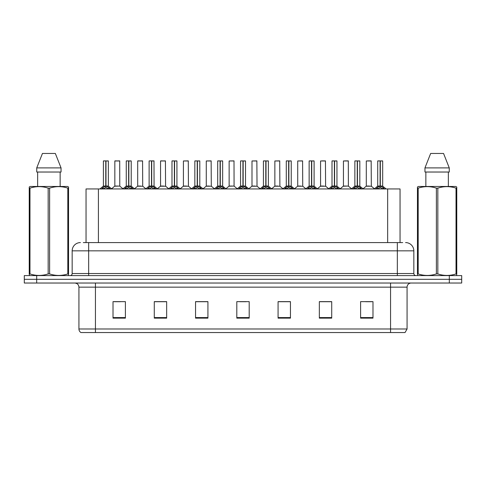 <?xml version="1.0" encoding="UTF-8"?>
<svg xmlns="http://www.w3.org/2000/svg" width="486" height="486" viewBox="0 0 486 486"><rect width="100%" height="100%" fill="white"/><g stroke="black" fill="none" stroke-linecap="round" stroke-linejoin="round"><path stroke-width="0.73" d="M86.04 242.587L86.04 188.945L400.045 188.945L400.045 242.587M407.068 328.992L405.045 332.546L390.562 332.546L390.562 328.992L407.068 328.992L407.068 287.153A4.125 4.125 0 0 1 411.192 283.028M390.562 332.546L80.955 332.546A4.125 4.125 0 0 1 78.932 328.992L78.932 287.153C78.689 284.644 77.317 283.271 74.808 283.028M36.681 275.598L461.7 275.598L461.7 279.31L24.3 279.31L24.3 283.028L36.681 283.028L36.681 279.31L24.3 279.31L24.3 275.598L36.681 275.598L36.681 279.31L461.7 279.31L461.7 283.028L36.681 283.028M372.981 318.142L372.981 301.636L360.6 301.636L360.6 318.142L372.981 318.142M331.719 318.142L331.719 301.636L319.338 301.636L319.338 318.142L331.719 318.142M290.452 318.142L290.452 301.636L278.077 301.636L278.077 318.142L290.452 318.142M125.4 318.142L125.4 301.636L113.019 301.636L113.019 318.142L125.4 318.142M166.662 318.142L166.662 301.636L154.281 301.636L154.281 318.142L166.662 318.142M207.923 318.142L207.923 301.636L195.548 301.636L195.548 318.142L207.923 318.142M249.19 318.142L249.19 301.636L236.81 301.636L236.81 318.142L249.19 318.142M383.053 332.546L102.947 332.546M331.385 301.721L326.149 301.721M319.958 301.721L331.719 301.721M365.679 301.721L371.869 301.721M205.657 301.721L200.414 301.721M154.281 301.721L166.127 301.721M159.937 301.721L154.694 301.721M114.216 301.721L120.406 301.721M285.665 301.721L280.428 301.721M239.944 301.721L246.135 301.721M207.923 301.721L195.548 301.721M290.452 301.721L278.077 301.721M83.501 242.587L402.687 242.587M83.313 242.587L88.671 242.587L88.671 250.843L72.165 250.843L72.165 273.533A2.066 2.066 0 0 1 70.106 275.598M80.421 242.587A8.25 8.25 0 0 0 72.165 250.843M405.579 242.587A8.25 8.25 0 0 1 413.835 250.843L413.835 273.533C413.957 274.79 414.643 275.477 415.895 275.598M101.568 189.042L103.068 187.456L105.772 186.089L105.772 187.529L105.881 185.64L105.984 186.089L108.694 187.456L110.194 189.042M103.403 160.969L105.772 160.884L103.403 160.969L103.403 186.053L105.772 186.089M108.354 160.969L105.984 160.969L105.984 186.059L108.354 186.053L108.354 160.969L103.488 160.884M105.984 160.969L108.275 160.884M105.772 160.969L105.772 186.059L103.403 186.053L99.964 188.945M105.984 160.884L105.984 186.089M108.694 188.951L105.984 187.529M105.772 187.529L103.068 188.951M105.772 160.884L105.772 186.053M105.845 160.884L105.055 160.884M119.781 186.059L119.702 160.884L114.836 160.969L114.836 186.053L117.418 186.053M116.482 160.884L114.915 160.884M117.934 186.053L114.836 186.053L111.592 188.781M124.428 189.042L125.929 187.456L128.632 186.089L128.632 187.529L128.741 185.64L128.845 186.089L131.554 187.456L133.055 189.042M126.263 160.969L128.638 160.884L126.263 160.969L126.263 186.053L128.632 186.089M131.214 160.969L128.845 160.969L128.845 186.059L131.214 186.053L131.214 160.969L126.348 160.884M128.845 160.969L131.135 160.884M128.632 160.969L128.632 186.059L126.263 186.053L122.824 188.945M128.845 160.884L128.845 186.089M131.554 188.951L128.845 187.529M128.632 187.529L125.929 188.951M128.638 160.884L128.632 186.053M128.705 160.884L127.915 160.884M147.288 189.042L148.789 187.456L151.492 186.089L151.492 187.529L151.565 185.646L151.711 187.529L151.638 160.884L153.995 160.884L149.208 160.884L151.565 160.884L151.492 186.089M151.705 186.089L154.414 187.456L155.915 189.042M151.498 160.884L149.208 160.884M154.074 160.969L151.705 160.969L151.705 186.059L154.074 186.053L153.995 160.884M149.123 160.969L149.123 186.053L151.492 186.059L149.123 186.053L145.685 188.945M151.492 160.969L151.492 186.053M154.414 188.951L151.711 187.529M151.492 187.529L148.789 188.951M151.565 160.884L150.775 160.884M170.149 189.042L171.649 187.456L174.353 186.089L174.353 187.529L174.462 185.64L174.571 186.089L177.275 187.456L178.775 189.042M171.983 160.969L174.359 160.884L171.983 160.969L171.983 186.053L174.353 186.089M176.934 160.969L174.571 160.969L174.571 186.059L176.934 186.053L176.934 160.969L172.068 160.884M174.571 160.969L176.855 160.884M174.353 160.969L174.353 186.059L171.983 186.053L168.545 188.945M174.565 160.884L174.571 186.089M177.275 188.951L174.571 187.529M174.353 187.529L171.649 188.951M174.359 160.884L174.353 186.053M174.425 160.884L173.636 160.884M193.009 189.042L194.509 187.456L197.213 186.089L197.213 187.529L197.322 185.64L197.431 186.089L200.135 187.456L201.635 189.042M194.843 160.969L197.219 160.884L194.843 160.969L194.843 186.053L197.213 186.089M199.795 160.969L197.431 160.969L197.431 186.059L199.795 186.053L199.795 160.969L194.929 160.884M197.431 160.969L199.716 160.884M197.213 160.969L197.213 186.059L194.843 186.053L191.405 188.945M197.425 160.884L197.431 186.089M200.135 188.951L197.431 187.529M197.213 187.529L194.509 188.951M197.219 160.884L197.213 186.053M197.286 160.884L196.496 160.884M140.794 186.053L137.617 186.217L142.72 186.217L142.562 160.884L137.696 160.969L137.696 186.053L140.278 186.053M139.342 160.884L137.775 160.884M163.654 186.053L160.477 186.217L165.58 186.217L165.422 160.884L160.556 160.969L160.556 186.053L163.138 186.053M162.203 160.884L160.635 160.884M186.515 186.053L183.337 186.217L188.44 186.217L188.282 160.884L183.416 160.969L183.416 186.053L185.998 186.053M68.289 275.598L68.544 273.934L67.815 273.934L67.815 188.137C61.777 186.138 55.714 186.138 49.621 188.137L48.163 188.137C42.124 186.138 36.061 186.138 29.974 188.137L29.239 188.137L29.239 187.001L30.199 186.466L29.239 187.001L29.239 274.45M49.621 188.137L49.621 273.934C55.665 275.927 61.728 275.927 67.815 273.934M49.621 273.934L48.163 273.934L48.163 188.137M29.974 188.137L29.974 273.934C36.013 275.927 42.075 275.927 48.163 273.934M29.974 273.934L29.239 273.934L29.5 275.598M68.544 274.45L68.544 187.001L67.59 186.466L68.544 187.001L68.544 188.137L67.815 188.137M67.59 186.466L30.199 186.466M37.641 172.026L37.641 186.466M60.149 186.466L60.149 172.026L60.149 186.466M55.337 153.454L61.048 167.901L61.048 172.026L36.736 172.026L36.736 167.901L42.452 153.454L36.736 167.901L61.048 167.901L55.337 153.454L42.452 153.454M456.5 275.598L456.761 273.934L456.026 273.934L456.026 188.137C449.987 186.138 443.925 186.138 437.837 188.137L436.379 188.137C430.335 186.138 424.272 186.138 418.185 188.137L417.456 188.137L417.456 187.001L418.41 186.466L417.456 187.001L417.456 274.45M437.837 188.137L437.837 273.934C443.876 275.927 449.939 275.927 456.026 273.934M437.837 273.934L436.379 273.934L436.379 188.137M418.185 188.137L418.185 273.934C424.223 275.927 430.286 275.927 436.379 273.934M418.185 273.934L417.456 273.934L417.711 275.598M456.761 192.656L456.761 187.001L455.801 186.466L456.761 187.001L456.761 188.137L456.026 188.137M455.801 186.466L418.41 186.466M425.851 172.026L425.851 186.466M448.359 186.466L448.359 172.026M449.264 172.026L449.264 167.901L449.264 172.026L424.952 172.026L424.952 167.901L430.663 153.454L424.952 167.901L449.264 167.901L443.548 153.454L430.663 153.454M456.761 274.45L456.761 188.137M443.548 153.454L449.264 167.901M215.869 189.042L217.37 187.456L220.073 186.089L220.073 187.529L220.182 185.64L220.292 186.089L222.995 187.456L224.496 189.042M217.704 160.969L220.079 160.884L217.704 160.969L217.704 186.053L220.073 186.089M222.655 160.969L220.292 160.969L220.292 186.059L222.655 186.053L222.655 160.969L217.789 160.884M220.292 160.969L222.576 160.884M220.073 160.969L220.073 186.059L217.704 186.053L214.265 188.945M220.286 160.884L220.292 186.089M222.995 188.951L220.292 187.529M220.073 187.529L217.37 188.951M220.079 160.884L220.073 186.053M220.146 160.884L219.356 160.884M238.729 189.042L240.23 187.456L242.933 186.089L242.933 187.529L243.043 185.64L243.152 186.089L245.855 187.456L247.356 189.042M240.564 160.969L242.939 160.884L240.564 160.969L240.564 186.053L242.933 186.089M245.515 160.969L243.152 160.969L243.152 186.059L245.515 186.053L245.515 160.969L240.649 160.884M243.152 160.969L245.436 160.884M242.933 160.969L242.933 186.059L240.564 186.053L237.125 188.945M243.146 160.884L243.152 186.089M245.855 188.951L243.152 187.529M242.933 187.529L240.23 188.951M242.939 160.884L242.933 186.053M243.006 160.884L242.216 160.884M261.59 189.042L263.09 187.456L265.793 186.089L265.793 187.529L265.903 185.64L266.012 186.089L268.715 187.456L270.216 189.042M263.424 160.969L265.799 160.884L263.424 160.969L263.424 186.053L265.793 186.089M268.375 160.969L266.012 160.969L266.012 186.059L268.375 186.053L268.375 160.969L263.509 160.884M266.012 160.969L268.296 160.884M265.793 160.969L265.793 186.059L263.424 186.053L259.986 188.945M266.006 160.884L266.012 186.089M268.715 188.951L266.012 187.529M265.793 187.529L263.09 188.951M265.799 160.884L265.793 186.053M265.866 160.884L265.077 160.884M209.375 186.053L206.198 186.217L211.301 186.217L211.143 160.884L206.277 160.969L206.277 186.053L208.859 186.053M234.082 186.059L234.003 160.884L229.137 160.969L229.137 186.053L231.719 186.053M232.235 186.053L229.137 186.053L225.899 188.781M255.095 186.053L251.918 186.217L257.021 186.217L256.863 160.884L251.997 160.969L251.997 186.053L254.579 186.053M284.45 189.042L285.95 187.456L288.654 186.089L288.654 187.529L288.763 185.64L288.872 186.089L291.576 187.456L293.076 189.042M286.284 160.969L288.66 160.884L286.284 160.969L286.284 186.053L288.654 186.089M291.236 160.969L288.872 160.969L288.872 186.059L291.236 186.053L291.236 160.969L286.369 160.884M288.872 160.969L291.157 160.884M288.654 160.969L288.654 186.059L286.284 186.053L282.846 188.945M288.866 160.884L288.872 186.089M291.576 188.951L288.872 187.529M288.654 187.529L285.95 188.951M288.66 160.884L288.654 186.053M288.727 160.884L287.937 160.884M307.31 189.042L308.81 187.456L311.514 186.089L311.514 187.529L311.623 185.64L311.733 186.089L314.436 187.456L315.936 189.042M309.145 160.969L311.52 160.884L309.145 160.969L309.145 186.053L311.514 186.089M314.096 160.969L311.733 160.969L311.733 186.059L314.096 186.053L314.096 160.969L309.23 160.884M311.733 160.969L314.017 160.884M311.514 160.969L311.514 186.059L309.145 186.053L305.706 188.945M311.726 160.884L311.733 186.089M314.436 188.951L311.733 187.529M311.514 187.529L308.81 188.951M311.52 160.884L311.514 186.053M311.587 160.884L310.797 160.884M330.17 189.042L331.671 187.456L334.374 186.089L334.374 187.529L334.483 185.64L334.593 186.089L337.296 187.456L338.797 189.042M332.005 160.969L334.38 160.884L332.005 160.969L332.005 186.053L334.374 186.089M336.956 160.969L334.593 160.969L334.593 186.059L336.956 186.053L336.956 160.969L332.09 160.884M334.593 160.969L336.877 160.884M334.374 160.969L334.374 186.059L332.011 186.053L328.566 188.945M334.587 160.884L334.593 186.089M337.296 188.951L334.593 187.529M334.374 187.529L331.671 188.951M334.38 160.884L334.374 186.053M334.447 160.884L333.657 160.884M353.03 189.042L354.531 187.456L357.234 186.089L357.234 187.529L357.344 185.64L357.453 186.089L360.156 187.456L361.657 189.042M354.865 160.969L357.24 160.884L354.865 160.969L354.865 186.053L357.234 186.089M359.816 160.969L357.453 160.969L357.453 186.059L359.816 186.053L359.816 160.969L354.95 160.884M357.453 160.969L359.737 160.884M357.234 160.969L357.234 186.059L354.871 186.053L351.427 188.945M357.447 160.884L357.453 186.089M360.156 188.951L357.453 187.529M357.234 187.529L354.531 188.951M357.24 160.884L357.234 186.053M357.307 160.884L356.517 160.884M375.891 189.042L377.391 187.456L380.095 186.089L380.095 187.529L380.204 185.64L380.313 186.089L383.017 187.456L384.517 189.042M377.725 160.969L380.101 160.884L377.725 160.969L377.725 186.053L380.095 186.089M382.676 160.969L380.313 160.969L380.313 186.059L382.676 186.053L382.676 160.969L377.81 160.884M380.313 160.969L382.597 160.884M380.095 160.969L380.095 186.059L377.731 186.053L374.287 188.945M380.307 160.884L380.313 186.089M383.017 188.951L380.313 187.529M380.095 187.529L377.391 188.951M380.101 160.884L380.095 186.053M380.167 160.884L379.378 160.884M277.956 186.053L274.778 186.217L279.881 186.217L279.723 160.884L274.857 160.969L274.857 186.053L277.439 186.053M300.816 186.053L297.639 186.217L302.742 186.217L302.584 160.884L297.718 160.969L297.718 186.053L300.299 186.053M323.676 186.053L320.499 186.217L325.602 186.217L325.444 160.884L320.578 160.969L320.578 186.053L323.16 186.053M323.876 160.884L322.23 160.884M348.383 186.059L348.304 160.884L343.438 160.969L343.438 186.053L346.02 186.053M346.737 160.884L345.09 160.884M346.536 186.053L343.438 186.053L340.2 188.781M369.396 186.053L366.219 186.217L371.322 186.217L371.164 160.884L366.298 160.969L366.298 186.053L368.88 186.053M369.597 160.884L367.951 160.884M98.415 242.587L98.415 188.945M387.664 242.587L387.664 188.945M390.562 283.028L390.562 287.153L78.932 287.153M407.068 287.153L390.562 287.153L390.562 328.992L95.438 328.992L95.438 332.546M78.932 328.992L95.438 328.992L95.438 283.028M449.319 283.028L449.319 275.598M249.19 317.571L236.81 317.571M207.923 317.571L195.548 317.571M166.662 317.571L154.281 317.571M125.4 317.571L113.019 317.571M290.452 317.571L278.077 317.571M331.719 317.571L319.338 317.571M372.981 317.571L360.6 317.571M88.671 275.598L88.671 273.533L413.835 273.533M72.165 273.533L88.671 273.533L88.671 250.843L397.329 250.843L397.329 275.598M413.835 250.843L397.329 250.843L397.329 242.587M105.498 186.217L103.33 186.217M105.984 186.059L108.354 186.053L106.258 186.217M108.694 187.456L108.694 188.945M109.125 187.833L109.125 188.945M102.631 187.833L102.631 188.945M103.068 187.456L103.068 188.945M119.787 186.059L114.757 186.217M119.787 160.969L114.836 160.969M128.359 186.217L126.19 186.217M128.845 186.059L131.214 186.053L129.118 186.217M131.554 187.456L131.554 188.945M131.985 187.833L131.985 188.945M125.491 187.833L125.491 188.945M125.929 187.456L125.929 188.945M151.219 186.217L149.05 186.217M151.705 186.059L154.074 186.053L151.978 186.217M154.414 187.456L154.414 188.945M154.846 187.833L154.846 188.945M148.352 187.833L148.352 188.945M148.789 187.456L148.789 188.945M174.079 186.217L171.91 186.217M174.571 186.059L176.934 186.053L174.839 186.217M177.275 187.456L177.275 188.945M177.706 187.833L177.706 188.945M171.212 187.833L171.212 188.945M171.649 187.456L171.649 188.945M196.939 186.217L194.771 186.217M197.431 186.059L199.795 186.053L197.699 186.217M200.135 187.456L200.135 188.945M200.566 187.833L200.566 188.945M194.072 187.833L194.072 188.945M194.509 187.456L194.509 188.945M142.647 160.969L137.696 160.969M165.507 160.969L160.556 160.969M188.368 160.969L183.416 160.969M219.8 186.217L217.631 186.217M220.292 186.059L222.655 186.053L220.559 186.217M222.995 187.456L222.995 188.945M223.426 187.833L223.426 188.945M216.932 187.833L216.932 188.945M217.37 187.456L217.37 188.945M242.66 186.217L240.491 186.217M243.152 186.059L245.515 186.053L243.419 186.217M245.855 187.456L245.855 188.945M246.287 187.833L246.287 188.945M239.792 187.833L239.792 188.945M240.23 187.456L240.23 188.945M265.52 186.217L263.351 186.217M266.012 186.059L268.375 186.053L266.279 186.217M268.715 187.456L268.715 188.945M269.147 187.833L269.147 188.945M262.659 187.833L262.659 188.945M263.09 187.456L263.09 188.945M211.228 160.969L206.277 160.969M234.088 186.059L229.058 186.217M234.088 160.969L229.137 160.969M256.948 160.969L251.997 160.969M288.38 186.217L286.211 186.217M288.872 186.059L291.236 186.053L289.14 186.217M291.576 187.456L291.576 188.945M292.007 187.833L292.007 188.945M285.519 187.833L285.519 188.945M285.95 187.456L285.95 188.945M311.24 186.217L309.072 186.217M311.733 186.059L314.096 186.053L312 186.217M314.436 187.456L314.436 188.945M314.867 187.833L314.867 188.945M308.379 187.833L308.379 188.945M308.81 187.456L308.81 188.945M334.101 186.217L331.932 186.217M334.593 186.059L336.956 186.053L334.86 186.217M337.296 187.456L337.296 188.945M337.727 187.833L337.727 188.945M331.239 187.833L331.239 188.945M331.671 187.456L331.671 188.945M356.961 186.217L354.792 186.217M357.453 186.059L359.816 186.053L357.72 186.217M360.156 187.456L360.156 188.945M360.588 187.833L360.588 188.945M354.1 187.833L354.1 188.945M354.531 187.456L354.531 188.945M379.821 186.217L377.652 186.217M380.313 186.059L382.676 186.053L380.581 186.217M383.017 187.456L383.017 188.945M383.448 187.833L383.448 188.945M376.96 187.833L376.96 188.945M377.391 187.456L377.391 188.945M279.808 160.969L274.857 160.969M302.669 160.969L297.718 160.969M325.529 160.969L320.578 160.969M348.389 186.059L343.359 186.217M348.389 160.969L343.438 160.969M371.249 160.969L366.298 160.969M108.433 186.217L111.798 188.945M119.86 186.217L123.025 188.781M131.293 186.217L134.658 188.945M154.153 186.217L157.519 188.945M177.013 186.217L180.379 188.945M199.874 186.217L203.239 188.945M137.617 186.217L134.452 188.781M142.72 186.217L145.885 188.781M160.477 186.217L157.312 188.781M165.58 186.217L168.745 188.781M183.337 186.217L180.172 188.781M188.44 186.217L191.606 188.781M222.734 186.217L226.099 188.945M245.594 186.217L248.96 188.945M268.454 186.217L271.82 188.945M206.198 186.217L203.039 188.781M211.301 186.217L214.466 188.781M234.161 186.217L237.326 188.781M251.918 186.217L248.759 188.781M257.021 186.217L260.186 188.781M291.314 186.217L294.68 188.945M314.175 186.217L317.54 188.945M337.035 186.217L340.4 188.945M359.895 186.217L363.261 188.945M382.755 186.217L386.121 188.945M274.778 186.217L271.619 188.781M279.881 186.217L283.046 188.781M297.639 186.217L294.48 188.781M302.742 186.217L305.907 188.781M320.499 186.217L317.34 188.781M325.602 186.217L328.767 188.781M348.462 186.217L351.627 188.781M366.219 186.217L363.06 188.781M371.322 186.217L374.487 188.781"/></g></svg>
